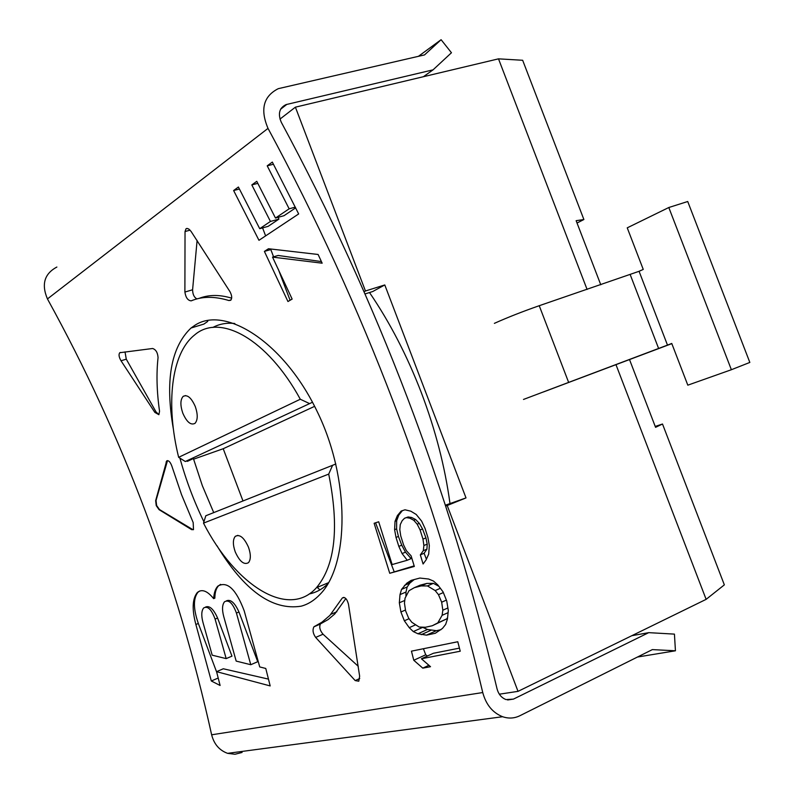 <?xml version="1.0" encoding="UTF-8"?>
<svg xmlns="http://www.w3.org/2000/svg" width="794" height="794" viewBox="0 0 794 794"><rect width="100%" height="100%" fill="white"/><g stroke="black" fill="none" stroke-linecap="round" stroke-linejoin="round"><path stroke-width="1.19" d="M543.503 391.938L671.823 343.633M667.486 345.112L671.754 343.455L687.812 385.169L731.373 369.726L668.806 207.512L627.24 227.838L643.249 269.414L639.071 271.3L667.486 345.112L523.494 399.442M494.374 323.357C507.654 317.401 522.601 311.516 539.235 305.71L639.071 271.3M731.373 369.726L749.834 362.431L687.723 201.507L668.806 207.512M319.962 589.863L317.193 587.401M311.397 593.446L310.772 592.86M449.97 503.356C444.958 466.743 435.449 429.941 421.445 392.951C407.203 355.891 389.894 322.414 369.508 292.539M178.65 457.324L300.301 399.243C267.419 338.849 219.769 312.876 194.51 335.048C171.038 353.568 165.599 404.622 178.65 457.324L185.31 461.513L192.366 459.031L187.404 461.354M234.806 323.515C226.707 322.612 219.382 323.922 212.832 327.456M309.233 593.952C316.28 592.532 322.572 589.039 328.101 583.491M335.862 463.994L205.805 515.763L203.502 523.127C235.292 585.178 288.282 619.459 316.449 587.709C335.286 565.169 339.375 527.305 328.716 474.097L332.636 465.195M193.547 459.19L223.213 448.729L242.974 500.945M314.623 406.339L223.213 448.729M185.31 461.513L312.499 402.25M300.301 399.243L309.174 403.402M203.502 523.127L328.716 474.097M235.223 551.84C239.619 561.557 244.046 565.169 248.492 562.658C250.934 559.522 250.934 554.371 248.492 547.225C244.086 537.528 239.669 533.905 235.262 536.367C232.781 539.513 232.761 544.664 235.223 551.84M182.809 413.168C186.759 422.1 190.828 425.495 195.016 423.351C197.845 420.056 197.944 414.478 195.314 406.597C191.354 397.685 187.295 394.281 183.156 396.375C180.278 399.67 180.159 405.268 182.809 413.168M587.084 289.443L498.503 58.845L522.66 60.275L583.888 219.521L577.039 223.025M629.543 359.632L655.566 427.331L662.504 424.016L724.346 584.86L706.134 599.351L615.995 364.704M662.504 424.016L655.219 426.438M600.78 284.788L576.136 220.692L583.888 219.521M499.347 694.194L518.025 691.356L447.211 505.51L466.009 497.907L384.782 284.947L365.448 290.991L295.398 107.17L279.974 119.1M295.398 107.17L498.503 58.845M518.025 691.356L706.134 599.351M364.039 291.765L365.448 290.991M447.211 505.51L445.672 506.006M384.782 284.947L372.704 291.537L364.992 293.959M466.009 497.907L445.414 505.202M451.458 52.751L441.107 39.7L424.512 54.925L278.267 88.67C263.409 96.223 259.985 109.463 268.015 128.38C363.94 306.077 435.519 494.136 482.752 692.547C486.027 704.695 492.657 712.754 502.622 716.724C508.587 718.749 514.304 718.431 519.772 715.781L652.36 649.601L675.436 650.792L674.434 634.118L648.718 632.649L513.43 699.117L506.026 699.574C501.51 697.847 498.513 694.254 497.034 688.785C449.434 489.6 377.517 300.777 281.304 122.306C277.711 113.8 279.289 107.895 286.048 104.6L433.058 69.842L451.458 52.751M418.448 56.314L441.107 39.7M423.41 76.71L433.058 69.842M675.436 650.792L637.473 657.035M56.88 267.042C44.385 273.702 41.238 284.331 47.451 298.931C122.852 435.708 177.578 581 211.641 734.797C214.043 744.177 219.362 750.36 227.62 753.347L234.955 754.26L242.071 752.454M432.273 625.751L437.802 622.883L442.109 615.32L442.834 610.199L441.672 602.199L438.487 594.696L435.162 590.557L427.44 585.922L421.118 585.922L414.339 587.679L409.029 590.676L405.059 598.15L404.454 603.122L405.615 610.874L408.652 618.179L411.788 622.268L419.182 627.042L425.415 627.27L432.273 625.751L446.883 618.814L447.598 617.444M226.171 658.623L212.197 655.179L202.986 622.476C201.18 615.658 201.408 610.814 203.671 607.946C207.76 605.743 211.561 609.455 215.085 619.072L226.171 658.623L231.967 656.142L217.586 618.04C213.566 609.028 209.537 605.375 205.517 607.063M250.775 664.717L236.175 661.094L223.759 616.62C221.923 609.703 222.171 604.75 224.523 601.773C228.801 599.41 232.771 603.172 236.433 613.057L250.775 664.717L257.732 661.7L238.964 612.005C234.845 602.815 230.677 599.083 226.459 600.82M173.449 429.494C164.924 381.18 170.779 347.355 191.017 328.021L194.808 325.351C224.662 305.333 283.518 341.47 316.875 410.895C350.62 479.169 349.102 565.169 320.071 594.349C314.305 600.413 307.993 604.363 301.125 606.189C272.223 610.745 244.135 590.547 216.881 545.607M203.919 521.767C193.994 501.391 185.995 480.181 179.92 458.138M343.713 597.396L342.293 597.991C344.864 596.661 346.928 598.726 348.477 604.204L359.642 676.2L358.779 681.212L355.196 680.587L359.722 678.533M342.293 597.991L344.348 597.525M314.493 626.397L320.399 624.034L313.918 626.813L321.858 622.258L329.867 615.429L341.896 598.567M313.918 626.813C312.35 629.95 312.925 633.483 315.655 637.413L355.196 680.587M184.893 292.043L185.032 231.53L186.044 228.741L186.937 228.424L188.783 229.019L191.056 231.391L229.923 291.587C231.977 295.467 232.245 298.355 230.697 300.271L228.89 300.529C214.549 296.182 201.994 296.281 191.215 300.847C187.88 300.579 185.766 297.651 184.893 292.043L192.595 289.78C192.694 294.336 194.123 297.373 196.882 298.901M121.035 360.784L154.86 412.404L158.869 414.696L159.544 411.262C156.765 391.71 156.269 373.825 158.056 357.598C157.678 352.576 155.872 349.539 152.627 348.497L119.755 352.725C118.505 354.471 118.931 357.161 121.035 360.784L126.276 359.166L156.081 412.007L158.929 414.637M191.632 529.638L193.498 529.638L193.18 522.561L181.538 494.662L171.802 465.929C170.234 461.83 168.527 460.153 166.69 460.907L155.654 500.647L156.239 505.629L159.048 509.649L191.632 529.638L192.376 529.36L159.435 509.51L156.617 505.49L156.041 500.508L167.504 460.599M422.775 668.141L430.527 666.702L421.416 658.772L460.232 651.219L457.781 641.741L411.441 651.159L413.773 660.261L422.775 668.141L428.919 665.303M426.487 635.15L417.932 633.771L413.297 631.567L409.228 627.667L404.344 620.779L400.92 612.005L399.332 602.795L400.007 594.607L401.526 589.396L406.836 583.153L411.173 580.374L419.867 578.052L428.621 579.024L433.484 581.059L437.822 584.91L443.072 591.887L446.734 600.979L448.322 610.576L447.419 619.082L445.652 624.431L442.466 628.431L435.33 633.255L426.487 635.15L436.382 630.694L440.988 629.692M389.735 573.288L374.123 523.276L378.688 521.777L392.147 564.564L407.243 560.256L402.092 553.577L398.826 546.381L396.017 537.429L394.598 529.697L395.025 521.34L397.367 515.634L401.149 511.068L404.99 509.788L410.826 511.197L416.215 514.462L421.624 521.122L425.048 528.447L427.936 537.627L429.326 545.587L428.691 554.123L426.12 559.839L423.093 563.998L420.334 554.857L423.331 550.669L423.887 545.518L422.984 539.116L420.105 529.975L417.187 524.199L413.763 520.278L409.873 518.194L406.478 517.619L404.553 518.244L402.171 520.675L400.265 524.596L399.809 529.687L400.752 535.97L403.58 544.952L406.389 550.679L411.123 555.86L414.329 566.44L389.735 573.288L414.15 565.864M268.491 248.74L264.392 251.4L287.954 301.522L292.142 299.08L272.531 257.107L322.156 263.191L318.106 254.477L268.491 248.74M275.478 218.052L256.77 181.32L251.827 184.913L270.436 221.447L259.717 228.692L238.399 187.027L233.625 190.53L258.963 240.304L298.663 213.943L272.332 162.075L267.211 165.837L289.155 208.812L275.478 218.052L283.994 215.7L295.666 207.859M211.323 680.994L195.87 624.481C191.86 609.445 192.337 598.795 197.309 592.532C201.825 588.741 207.274 590.776 213.646 598.646C213.993 592.83 215.422 588.642 217.913 586.061C227.282 580.89 236.046 589.158 244.205 610.864L259.727 666.94L265.772 668.459L270.188 685.927L216.573 671.664L220.107 685.48L211.323 680.994L218.211 678.016M207.76 321.391L203.929 324.061L191.017 328.021M193.16 457.83L202.341 485.68L213.725 512.606M631.776 635.716L648.718 632.649M358.263 666.305L323.039 634.217C319.922 630.476 319.039 627.081 320.399 624.034M320.955 623.627L328.17 619.548L334.79 613.951L345.837 598.557M199.125 298.365C208.822 294.594 219.67 294.534 231.669 298.167M197.101 240.443L192.595 289.78M125.015 351.901L126.276 359.166M193.438 529.687L192.376 529.36M421.416 658.772L433.415 653.264L459.438 648.132M413.773 660.261L425.723 654.782L427.41 656.023M423.42 648.728L425.723 654.782M414.18 579.57L409.863 583.084L407.173 586.974L405.992 592.036L405.942 596.483M422.219 627.151L427.5 629.473L436.382 630.694M414.339 587.679L420.135 585.178L426.934 583.411L433.395 583.352L438.854 586.27M404.553 518.244L408.136 516.963L411.6 517.49L415.649 519.514L419.301 523.345L422.547 528.973L425.941 537.895L427.212 544.128L426.934 549.17L424.125 553.269L426.388 559.234M402.35 510.661L398.796 515.058L396.672 520.685L396.603 528.873L398.429 536.446L401.754 545.18L405.466 552.167L411.103 558.629L407.243 560.256M375.572 522.809L394.062 571.472M421.227 634.664L430.953 630.287M417.932 633.771L427.5 629.473M413.297 631.567L422.557 627.429M409.228 627.667L415.689 624.789M404.344 620.779L409.049 618.695M400.92 612.005L405.486 610M399.332 602.795L404.781 600.433M400.007 594.607L405.992 592.036M401.526 589.396L407.173 586.974M404.434 585.406L409.863 583.084M406.836 583.153L412.165 580.871M437.802 622.883L446.883 618.814M442.109 615.32L448.104 612.65M442.834 610.199L447.895 607.956M441.672 602.199L446.387 600.115M438.487 594.696L443.35 592.562M435.162 590.557L440.372 588.294M427.44 585.922L433.395 583.352M421.118 585.922L426.934 583.411M402.092 553.577L405.466 552.167M398.826 546.381L401.754 545.18M396.017 537.429L398.429 536.446M394.598 529.697L396.603 528.873M395.025 521.34L396.672 520.685M397.367 515.634L398.796 515.058M420.334 554.857L424.125 553.269M423.331 550.669L426.934 549.17M423.887 545.518L427.212 544.128M422.984 539.116L425.941 537.895M420.105 529.975L422.547 528.973M417.187 524.199L419.301 523.345M413.763 520.278L415.649 519.514M409.873 518.194L411.6 517.49M406.478 517.619L408.136 516.963M271.538 249.088L270.814 249.554L273.573 256.809M264.392 251.4L270.814 249.554M272.531 257.107L278.188 255.469L321.411 261.583M278.228 269.067L290.088 300.281M278.247 217.288L278.932 219.104L268.144 226.35L259.717 228.692M262.586 227.898L265.613 235.878M267.211 165.837L273.464 164.229M289.155 208.812L295.299 207.125M233.625 190.53L239.431 189.002M270.436 221.447L278.932 219.104M251.827 184.913L257.822 183.345M216.573 671.664L223.303 668.776L268.491 679.118M199.81 590.954L197.914 592.294C193.141 598.458 193.279 608.849 198.331 623.469L216.732 672.26M213.646 598.646L214.856 598.15C214.896 592.453 216.127 588.344 218.539 585.813L220.603 584.354M568.573 382.242L539.235 305.71M630.257 274.764L658.623 348.497M280.6 109.254L286.833 104.381M211.641 734.797L482.752 692.547M47.451 298.931L268.015 128.38M507.624 699.971L513.43 699.117M315.655 637.413L323.039 634.217M228.89 300.529L231.074 299.874M185.032 231.53L190.094 230.151M154.86 412.404L156.081 412.007M166.095 461.979L166.849 461.721M195.87 624.481L198.331 623.469M215.085 619.072L217.586 618.04M236.433 613.057L238.964 612.005M328.567 582.667L316.449 587.709M183.156 396.375L185.597 395.571M235.262 536.367L237.882 535.355M227.62 753.347L502.622 716.724M286.048 104.6L281.007 108.55M336.854 611.757L330.959 614.278M186.044 228.741L187.205 228.424M120.688 352.437L119.755 352.725M166.69 460.907L167.455 460.639M197.309 592.532L197.914 592.294M217.913 586.061L218.539 585.813"/></g></svg>
